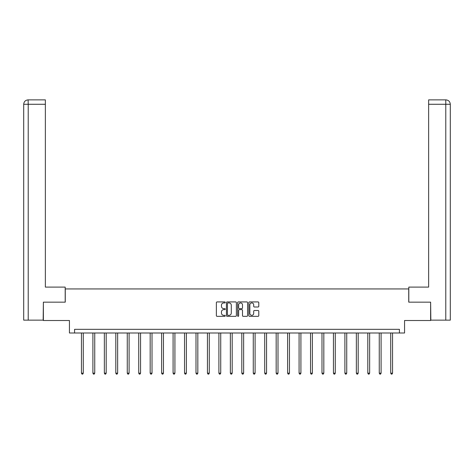 <?xml version="1.0" encoding="UTF-8"?>
<svg xmlns="http://www.w3.org/2000/svg" width="474" height="474" viewBox="0 0 474 474"><rect width="100%" height="100%" fill="white"/><g stroke="black" fill="none" stroke-linecap="round" stroke-linejoin="round"><path stroke-width="0.71" d="M225.251 302.43A0.504 0.504 0 0 0 224.747 301.926L217.092 301.926A0.723 0.723 0 0 0 216.369 302.649L216.369 315.619A0.723 0.723 0 0 0 217.092 316.342L224.747 316.342A0.504 0.504 0 0 0 225.251 315.838A0.504 0.504 0 0 0 224.747 315.329L223.758 315.329A2.305 2.305 0 0 1 221.453 313.024L221.453 311.945A2.305 2.305 0 0 1 223.758 309.635L224.747 309.635A0.504 0.504 0 0 0 225.251 309.131A0.504 0.504 0 0 0 224.747 308.627L223.758 308.627A2.305 2.305 0 0 1 221.453 306.322L221.453 305.238A2.305 2.305 0 0 1 223.758 302.933L224.747 302.933A0.504 0.504 0 0 0 225.251 302.43M258.063 307.004A0.723 0.723 0 0 0 258.786 306.287L258.786 302.649A0.723 0.723 0 0 0 258.063 301.926L249.561 301.926A0.723 0.723 0 0 0 248.838 302.649L248.838 315.619A0.723 0.723 0 0 0 249.561 316.342L258.063 316.342A0.723 0.723 0 0 0 258.786 315.619L258.786 311.222A0.723 0.723 0 0 0 258.063 310.5L254.425 310.5A0.723 0.723 0 0 0 253.703 311.222L253.703 313.403A1.926 1.926 0 0 1 251.777 315.329A1.926 1.926 0 0 1 249.845 313.403L249.845 304.865A1.926 1.926 0 0 1 251.777 302.933A1.926 1.926 0 0 1 253.703 304.865L253.703 306.287A0.723 0.723 0 0 0 254.425 307.004L258.063 307.004M399.416 332.997L404.559 332.997L404.559 320.513L430.623 320.513L430.623 302.157L408.742 302.157L408.742 288.939L65.258 288.939L65.258 302.157L43.377 302.157L43.377 320.513L69.441 320.513L69.441 332.997L399.416 332.997L399.416 329.323L74.584 329.323L74.584 332.997M236.372 302.649A0.723 0.723 0 0 0 235.649 301.926L227.147 301.926A0.723 0.723 0 0 0 226.424 302.649L226.424 315.619A0.723 0.723 0 0 0 227.147 316.342L235.649 316.342A0.723 0.723 0 0 0 236.372 315.619L236.372 302.649M238.351 301.926L246.853 301.926A0.723 0.723 0 0 1 247.576 302.649L247.576 315.619A0.723 0.723 0 0 1 246.853 316.342L243.215 316.342A0.723 0.723 0 0 1 242.498 315.619L242.498 310.357A0.723 0.723 0 0 0 241.776 309.635L239.358 309.635A0.723 0.723 0 0 0 238.641 310.357L238.641 315.838A0.504 0.504 0 0 1 238.138 316.342A0.504 0.504 0 0 1 237.628 315.838L237.628 302.649A0.723 0.723 0 0 1 238.351 301.926M227.935 302.933A0.504 0.504 0 0 0 227.431 303.437L227.431 314.825A0.504 0.504 0 0 0 227.935 315.329L228.983 315.329A2.305 2.305 0 0 0 231.288 313.024L231.288 305.238A2.305 2.305 0 0 0 228.983 302.933L227.935 302.933M242.498 304.901A1.926 1.926 0 0 0 240.567 302.969A1.926 1.926 0 0 0 238.641 304.901L238.641 307.91A0.723 0.723 0 0 0 239.358 308.627L241.776 308.627A0.723 0.723 0 0 0 242.498 307.91L242.498 304.901M81.451 332.997L81.451 373.174L83.282 373.174L83.282 332.997M83.282 373.174L82.737 374.128L82.002 374.128L81.451 373.174M65.187 302.157L65.187 287.108L45.362 287.108L45.362 104.274L28.215 104.274L28.215 320.146L43.158 320.146L43.377 302.157M28.215 320.146L23.7 320.146L23.7 104.274C23.967 101.602 25.43 100.133 28.102 99.872L45.362 99.872L45.362 104.274M29.204 99.872L45.362 99.872M23.7 104.274L28.215 104.274L28.108 99.872C25.424 100.133 23.961 101.602 23.7 104.274L23.7 276.093M408.813 302.157L408.813 287.108L428.638 287.108L428.638 99.872L445.892 99.872L428.638 99.872M450.3 276.093L450.3 104.274L450.3 320.146L430.842 320.146L430.623 302.157M444.796 99.872L445.785 99.872L445.785 104.274L428.638 104.274M445.785 320.146L445.785 104.274L450.3 104.274C450.033 101.602 448.57 100.133 445.898 99.872M92.904 332.997L92.904 373.174L94.741 373.174L94.741 332.997M94.741 373.174L94.19 374.128L93.455 374.128L92.904 373.174M104.357 332.997L104.357 373.174L106.194 373.174L106.194 332.997M106.194 373.174L105.643 374.128L104.908 374.128L104.357 373.174M115.81 332.997L115.81 373.174L117.647 373.174L117.647 332.997M117.647 373.174L117.096 374.128L116.361 374.128L115.81 373.174M127.269 332.997L127.269 373.174L129.1 373.174L129.1 332.997M129.1 373.174L128.549 374.128L127.814 374.128L127.269 373.174M138.722 332.997L138.722 373.174L140.559 373.174L140.559 332.997M140.559 373.174L140.008 374.128L139.273 374.128L138.722 373.174M150.175 332.997L150.175 373.174L152.012 373.174L152.012 332.997M152.012 373.174L151.461 374.128L150.726 374.128L150.175 373.174M161.628 332.997L161.628 373.174L163.465 373.174L163.465 332.997M163.465 373.174L162.914 374.128L162.179 374.128L161.628 373.174M173.081 332.997L173.081 373.174L174.918 373.174L174.918 332.997M174.918 373.174L174.367 374.128L173.632 374.128L173.081 373.174M184.54 332.997L184.54 373.174L186.371 373.174L186.371 332.997M186.371 373.174L185.82 374.128L185.091 374.128L184.54 373.174M195.993 332.997L195.993 373.174L197.83 373.174L197.83 332.997M197.83 373.174L197.279 374.128L196.544 374.128L195.993 373.174M207.446 332.997L207.446 373.174L209.283 373.174L209.283 332.997M209.283 373.174L208.732 374.128L207.997 374.128L207.446 373.174M218.899 332.997L218.899 373.174L220.736 373.174L220.736 332.997M220.736 373.174L220.185 374.128L219.45 374.128L218.899 373.174M230.352 332.997L230.352 373.174L232.189 373.174L232.189 332.997M232.189 373.174L231.638 374.128L230.903 374.128L230.352 373.174M241.811 332.997L241.811 373.174L243.648 373.174L243.648 332.997M243.648 373.174L243.097 374.128L242.362 374.128L241.811 373.174M253.264 332.997L253.264 373.174L255.101 373.174L255.101 332.997M255.101 373.174L254.55 374.128L253.815 374.128L253.264 373.174M264.717 332.997L264.717 373.174L266.554 373.174L266.554 332.997M266.554 373.174L266.003 374.128L265.268 374.128L264.717 373.174M276.17 332.997L276.17 373.174L278.007 373.174L278.007 332.997M278.007 373.174L277.456 374.128L276.721 374.128L276.17 373.174M287.629 332.997L287.629 373.174L289.46 373.174L289.46 332.997M289.46 373.174L288.909 374.128L288.18 374.128L287.629 373.174M299.082 332.997L299.082 373.174L300.919 373.174L300.919 332.997M300.919 373.174L300.368 374.128L299.633 374.128L299.082 373.174M310.535 332.997L310.535 373.174L312.372 373.174L312.372 332.997M312.372 373.174L311.821 374.128L311.086 374.128L310.535 373.174M321.988 332.997L321.988 373.174L323.825 373.174L323.825 332.997M323.825 373.174L323.274 374.128L322.539 374.128L321.988 373.174M333.441 332.997L333.441 373.174L335.278 373.174L335.278 332.997M335.278 373.174L334.727 374.128L333.992 374.128L333.441 373.174M344.9 332.997L344.9 373.174L346.731 373.174L346.731 332.997M346.731 373.174L346.186 374.128L345.451 374.128L344.9 373.174M356.353 332.997L356.353 373.174L358.19 373.174L358.19 332.997M358.19 373.174L357.639 374.128L356.904 374.128L356.353 373.174M367.806 332.997L367.806 373.174L369.643 373.174L369.643 332.997M369.643 373.174L369.092 374.128L368.357 374.128L367.806 373.174M379.259 332.997L379.259 373.174L381.096 373.174L381.096 332.997M381.096 373.174L380.545 374.128L379.81 374.128L379.259 373.174M390.718 332.997L390.718 373.174L392.549 373.174L392.549 332.997M392.549 373.174L391.998 374.128L391.263 374.128L390.718 373.174"/></g></svg>
